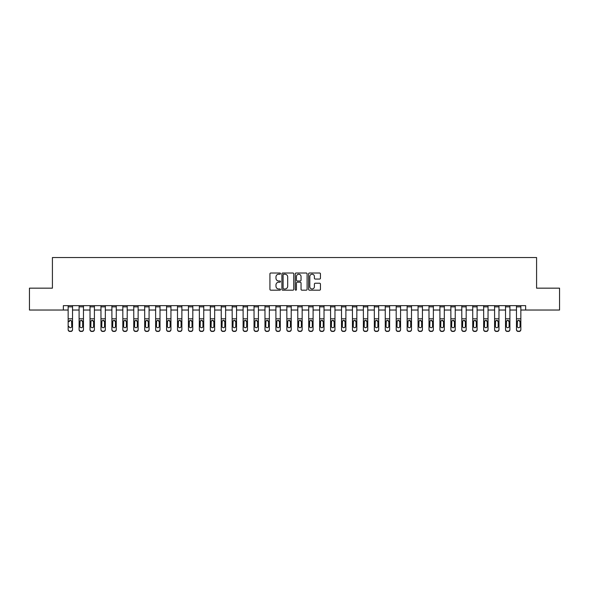 <?xml version="1.0" encoding="UTF-8"?>
<svg xmlns="http://www.w3.org/2000/svg" width="589" height="589" viewBox="0 0 589 589"><rect width="100%" height="100%" fill="white"/><g stroke="black" fill="none" stroke-linecap="round" stroke-linejoin="round"><path stroke-width="0.88" d="M280.504 273.613A0.604 0.604 0 0 0 279.9 273.009L270.778 273.009A0.861 0.861 0 0 0 269.924 273.87L269.924 289.324A0.861 0.861 0 0 0 270.778 290.186L279.9 290.186A0.604 0.604 0 0 0 280.504 289.582A0.604 0.604 0 0 0 279.9 288.978L278.722 288.978A2.746 2.746 0 0 1 275.976 286.232L275.976 284.943A2.746 2.746 0 0 1 278.722 282.197L279.9 282.197A0.604 0.604 0 0 0 280.504 281.601A0.604 0.604 0 0 0 279.9 280.997L278.722 280.997A2.746 2.746 0 0 1 275.976 278.251L275.976 276.963A2.746 2.746 0 0 1 278.722 274.216L279.9 274.216A0.604 0.604 0 0 0 280.504 273.613M319.591 279.061A0.861 0.861 0 0 0 320.453 278.207L320.453 273.87A0.861 0.861 0 0 0 319.591 273.009L309.461 273.009A0.861 0.861 0 0 0 308.607 273.87L308.607 289.324A0.861 0.861 0 0 0 309.461 290.186L319.591 290.186A0.861 0.861 0 0 0 320.453 289.324L320.453 284.089A0.861 0.861 0 0 0 319.591 283.228L315.255 283.228A0.861 0.861 0 0 0 314.401 284.089L314.401 286.688A2.297 2.297 0 0 1 312.104 288.978A2.297 2.297 0 0 1 309.807 286.688L309.807 276.513A2.297 2.297 0 0 1 312.104 274.216A2.297 2.297 0 0 1 314.401 276.513L314.401 278.207A0.861 0.861 0 0 0 315.255 279.061L319.591 279.061M63.347 310.028L29.45 310.028L29.45 288.161L52.414 288.161L52.414 257.54L536.586 257.54L536.586 288.161L559.55 288.161L559.55 310.028L525.653 310.028L525.653 305.654L63.347 305.654L63.347 310.028L68.155 310.028M293.749 273.87A0.861 0.861 0 0 0 292.888 273.009L282.757 273.009A0.861 0.861 0 0 0 281.903 273.87L281.903 289.324A0.861 0.861 0 0 0 282.757 290.186L292.888 290.186A0.861 0.861 0 0 0 293.749 289.324L293.749 273.87M296.112 273.009L306.243 273.009A0.861 0.861 0 0 1 307.097 273.87L307.097 289.324A0.861 0.861 0 0 1 306.243 290.186L301.907 290.186A0.861 0.861 0 0 1 301.045 289.324L301.045 283.059A0.861 0.861 0 0 0 300.191 282.197L297.312 282.197A0.861 0.861 0 0 0 296.451 283.059L296.451 289.582A0.604 0.604 0 0 1 295.855 290.186A0.604 0.604 0 0 1 295.251 289.582L295.251 273.87A0.861 0.861 0 0 1 296.112 273.009M72.528 310.028L79.095 310.028M83.469 310.028L90.029 310.028M94.402 310.028L100.962 310.028M105.335 310.028L111.895 310.028M116.269 310.028L122.829 310.028M127.202 310.028L133.762 310.028M138.135 310.028L144.695 310.028M149.076 310.028L155.636 310.028M160.009 310.028L166.569 310.028M170.943 310.028L177.503 310.028M181.876 310.028L188.436 310.028M192.809 310.028L199.369 310.028M203.742 310.028L210.302 310.028M214.676 310.028L221.243 310.028M225.616 310.028L232.176 310.028M236.55 310.028L243.11 310.028M247.483 310.028L254.043 310.028M258.416 310.028L264.976 310.028M269.35 310.028L275.91 310.028M280.283 310.028L286.843 310.028M291.216 310.028L297.784 310.028M302.157 310.028L308.717 310.028M313.09 310.028L319.65 310.028M324.024 310.028L330.584 310.028M334.957 310.028L341.517 310.028M345.89 310.028L352.45 310.028M356.824 310.028L363.384 310.028M367.757 310.028L374.324 310.028M378.698 310.028L385.258 310.028M389.631 310.028L396.191 310.028M400.564 310.028L407.124 310.028M411.497 310.028L418.057 310.028M422.431 310.028L428.991 310.028M433.364 310.028L439.924 310.028M444.305 310.028L450.865 310.028M455.238 310.028L461.798 310.028M466.171 310.028L472.731 310.028M477.105 310.028L483.665 310.028M488.038 310.028L494.598 310.028M498.971 310.028L505.531 310.028M509.905 310.028L516.472 310.028M520.845 310.028L525.653 310.028M283.699 274.216A0.604 0.604 0 0 0 283.103 274.813L283.103 288.382A0.604 0.604 0 0 0 283.699 288.978L284.951 288.978A2.746 2.746 0 0 0 287.697 286.232L287.697 276.963A2.746 2.746 0 0 0 284.951 274.216L283.699 274.216M301.045 276.55A2.297 2.297 0 0 0 298.748 274.253A2.297 2.297 0 0 0 296.451 276.55L296.451 280.136A0.861 0.861 0 0 0 297.312 280.997L300.191 280.997A0.861 0.861 0 0 0 301.045 280.136L301.045 276.55M68.155 305.654L68.155 329.45A1.752 1.738 0 0 0 69.907 331.187L70.783 331.187A1.752 1.738 0 0 0 72.528 329.45L72.528 329.722A1.752 1.738 180 0 1 70.783 331.46L70.783 331.187M72.528 321.344L72.528 329.722M68.942 326.601L68.942 326.321A1.399 1.392 180 0 0 70.341 327.712A1.399 1.392 180 0 0 71.748 326.321A1.399 1.392 180 0 1 70.341 327.712M69.612 320.519L68.942 321.719L70.341 320.313L71.593 321.071L71.748 326.321M71.078 320.519L70.341 320.313M72.528 305.654L72.528 329.45M69.907 331.187L70.783 331.46M69.907 331.46A1.752 1.738 180 0 1 68.155 329.722M79.095 321.344L79.095 329.45A1.752 1.738 0 0 0 80.84 331.187L81.716 331.187A1.752 1.738 0 0 0 83.469 329.45L83.469 329.722A1.752 1.738 180 0 1 81.716 331.46L81.716 331.187M82.681 326.321L82.681 321.719L82.681 326.321A1.399 1.392 180 0 1 81.282 327.712A1.399 1.392 180 0 0 82.681 326.321M79.883 326.601L79.883 326.321A1.399 1.392 180 0 0 81.282 327.712M80.546 320.519L79.883 321.609M82.011 320.519L81.282 320.313L82.681 321.719M90.029 321.344L90.029 329.45A1.752 1.738 0 0 0 91.774 331.187L92.65 331.187A1.752 1.738 0 0 0 94.402 329.45L94.402 329.722A1.752 1.738 180 0 1 92.65 331.46L92.65 331.187M93.614 326.321L93.614 321.719L93.614 326.321A1.399 1.392 180 0 1 92.215 327.712A1.399 1.392 180 0 0 93.614 326.321M90.816 326.601L90.816 326.321A1.399 1.392 180 0 0 92.215 327.712M91.486 320.519L90.816 321.609M92.944 320.519L92.215 320.313L93.614 321.719M100.962 321.344L100.962 329.45A1.752 1.738 0 0 0 102.707 331.187L103.583 331.187A1.752 1.738 0 0 0 105.335 329.45L105.335 329.722A1.752 1.738 180 0 1 103.583 331.46L103.583 331.187M104.547 326.321L104.547 321.719L104.547 326.321A1.399 1.392 180 0 1 103.149 327.712A1.399 1.392 180 0 0 104.547 326.321M101.75 326.601L101.75 326.321A1.399 1.392 180 0 0 103.149 327.712M102.42 320.519L101.75 321.609M103.878 320.519L103.149 320.313L104.547 321.719M83.469 305.654L83.469 329.722M79.095 305.654L79.095 329.45M80.84 331.187L81.716 331.46M80.84 331.46A1.752 1.738 180 0 1 79.095 329.722M79.095 321.071L80.038 321.071L79.883 326.321M80.038 321.071L81.282 320.313M94.402 305.654L94.402 329.722M90.029 305.654L90.029 329.45M91.774 331.187L92.65 331.46M91.774 331.46A1.752 1.738 180 0 1 90.029 329.722M90.029 321.071L90.971 321.071L90.816 326.321M90.971 321.071L92.215 320.313M105.335 305.654L105.335 329.722M100.962 305.654L100.962 329.45M102.707 331.187L103.583 331.46M102.707 331.46A1.752 1.738 180 0 1 100.962 329.722M100.962 321.071L101.904 321.071L101.75 326.321M101.904 321.071L103.149 320.313M111.895 321.344L111.895 329.45A1.752 1.738 0 0 0 113.648 331.187L114.516 331.187A1.752 1.738 0 0 0 116.269 329.45L116.269 329.722A1.752 1.738 180 0 1 114.516 331.46L114.516 331.187M115.481 326.321L115.481 321.719L115.481 326.321A1.399 1.392 180 0 1 114.082 327.712A1.399 1.392 180 0 0 115.481 326.321M112.683 326.601L112.683 326.321A1.399 1.392 180 0 0 114.082 327.712M113.353 320.519L112.683 321.609M114.811 320.519L114.082 320.313L115.481 321.719M116.269 305.654L116.269 329.722M111.895 305.654L111.895 329.45M113.648 331.187L114.516 331.46M113.648 331.46A1.752 1.738 180 0 1 111.895 329.722M111.895 321.071L112.838 321.071L112.683 326.321M112.838 321.071L114.082 320.313M122.829 321.344L122.829 329.45A1.752 1.738 0 0 0 124.581 331.187L125.457 331.187A1.752 1.738 0 0 0 127.202 329.45L127.202 329.722A1.752 1.738 180 0 1 125.457 331.46L125.457 331.187M126.414 326.321L126.414 321.719L126.414 326.321A1.399 1.392 180 0 1 125.015 327.712A1.399 1.392 180 0 0 126.414 326.321M123.616 326.601L123.616 326.321A1.399 1.392 180 0 0 125.015 327.712M124.286 320.519L123.616 321.609M125.744 320.519L125.015 320.313L126.414 321.719M133.762 321.344L133.762 329.45A1.752 1.738 0 0 0 135.514 331.187L136.39 331.187A1.752 1.738 0 0 0 138.135 329.45L138.135 329.722A1.752 1.738 180 0 1 136.39 331.46L136.39 331.187M137.347 326.321L137.347 321.719L137.347 326.321A1.399 1.392 180 0 1 135.949 327.712A1.399 1.392 180 0 0 137.347 326.321M134.55 326.601L134.55 326.321A1.399 1.392 180 0 0 135.949 327.712M135.22 320.519L134.55 321.609M136.685 320.519L135.949 320.313L137.347 321.719M144.695 321.344L144.695 329.45A1.752 1.738 0 0 0 146.447 331.187L147.324 331.187A1.752 1.738 0 0 0 149.076 329.45L149.076 329.722A1.752 1.738 180 0 1 147.324 331.46L147.324 331.187M148.288 326.321L148.288 321.719L148.288 326.321A1.399 1.392 180 0 1 146.882 327.712A1.399 1.392 180 0 0 148.288 326.321M145.483 326.601L145.483 326.321A1.399 1.392 180 0 0 146.882 327.712M146.153 320.519L145.483 321.609M147.618 320.519L146.882 320.313L148.288 321.719M155.636 321.344L155.636 329.45A1.752 1.738 0 0 0 157.381 331.187L158.257 331.187A1.752 1.738 0 0 0 160.009 329.45L160.009 329.722A1.752 1.738 180 0 1 158.257 331.46L158.257 331.187M159.221 326.321L159.221 321.719L159.221 326.321A1.399 1.392 180 0 1 157.823 327.712A1.399 1.392 180 0 0 159.221 326.321M156.424 326.601L156.424 326.321A1.399 1.392 180 0 0 157.823 327.712M157.086 320.519L156.424 321.609M158.551 320.519L157.823 320.313L159.221 321.719M166.569 321.344L166.569 329.45A1.752 1.738 0 0 0 168.314 331.187L169.19 331.187A1.752 1.738 0 0 0 170.943 329.45L170.943 329.722A1.752 1.738 180 0 1 169.19 331.46L169.19 331.187M170.155 326.321L170.155 321.719L170.155 326.321A1.399 1.392 180 0 1 168.756 327.712A1.399 1.392 180 0 0 170.155 326.321M167.357 326.601L167.357 326.321A1.399 1.392 180 0 0 168.756 327.712M168.027 320.519L167.357 321.609M169.485 320.519L168.756 320.313L170.155 321.719M127.202 305.654L127.202 329.722M122.829 305.654L122.829 329.45M124.581 331.187L125.457 331.46M124.581 331.46A1.752 1.738 180 0 1 122.829 329.722M122.829 321.071L123.771 321.071L123.616 326.321M123.771 321.071L125.015 320.313M138.135 305.654L138.135 329.722M133.762 305.654L133.762 329.45M135.514 331.187L136.39 331.46M135.514 331.46A1.752 1.738 180 0 1 133.762 329.722M133.762 321.071L134.704 321.071L134.55 326.321M134.704 321.071L135.949 320.313M149.076 305.654L149.076 329.722M144.695 305.654L144.695 329.45M146.447 331.187L147.324 331.46M146.447 331.46A1.752 1.738 180 0 1 144.695 329.722M144.695 321.071L145.638 321.071L145.483 326.321M145.638 321.071L146.882 320.313M160.009 305.654L160.009 329.722M155.636 305.654L155.636 329.45M157.381 331.187L158.257 331.46M157.381 331.46A1.752 1.738 180 0 1 155.636 329.722M155.636 321.071L156.578 321.071L156.424 326.321M156.578 321.071L157.823 320.313M170.943 305.654L170.943 329.722M166.569 305.654L166.569 329.45M168.314 331.187L169.19 331.46M168.314 331.46A1.752 1.738 180 0 1 166.569 329.722M166.569 321.071L167.512 321.071L167.357 326.321M167.512 321.071L168.756 320.313M177.503 321.344L177.503 329.45A1.752 1.738 0 0 0 179.255 331.187L180.124 331.187A1.752 1.738 0 0 0 181.876 329.45L181.876 329.722A1.752 1.738 180 0 1 180.124 331.46L180.124 331.187M181.088 326.321L181.088 321.719L181.088 326.321A1.399 1.392 180 0 1 179.689 327.712A1.399 1.392 180 0 0 181.088 326.321M178.29 326.601L178.29 326.321A1.399 1.392 180 0 0 179.689 327.712M178.96 320.519L178.29 321.609M180.418 320.519L179.689 320.313L181.088 321.719M181.876 305.654L181.876 329.722M177.503 305.654L177.503 329.45M179.255 331.187L180.124 331.46M179.255 331.46A1.752 1.738 180 0 1 177.503 329.722M177.503 321.071L178.445 321.071L178.29 326.321M178.445 321.071L179.689 320.313M188.436 321.344L188.436 329.45A1.752 1.738 0 0 0 190.188 331.187L191.057 331.187A1.752 1.738 0 0 0 192.809 329.45L192.809 329.722A1.752 1.738 180 0 1 191.057 331.46L191.057 331.187M192.021 326.321L192.021 321.719L192.021 326.321A1.399 1.392 180 0 1 190.622 327.712A1.399 1.392 180 0 0 192.021 326.321M189.224 326.601L189.224 326.321A1.399 1.392 180 0 0 190.622 327.712M189.894 320.519L189.224 321.609M191.351 320.519L190.622 320.313L192.021 321.719M192.809 305.654L192.809 329.722M188.436 305.654L188.436 329.45M190.188 331.187L191.057 331.46M190.188 331.46A1.752 1.738 180 0 1 188.436 329.722M188.436 321.071L189.378 321.071L189.224 326.321M189.378 321.071L190.622 320.313M199.369 321.344L199.369 329.45A1.752 1.738 0 0 0 201.121 331.187L201.998 331.187A1.752 1.738 0 0 0 203.742 329.45L203.742 329.722A1.752 1.738 180 0 1 201.998 331.46L201.998 331.187M202.955 326.321L202.955 321.719L202.955 326.321A1.399 1.392 180 0 1 201.556 327.712A1.399 1.392 180 0 0 202.955 326.321M200.157 326.601L200.157 326.321A1.399 1.392 180 0 0 201.556 327.712M200.827 320.519L200.157 321.609M202.285 320.519L201.556 320.313L202.955 321.719M203.742 305.654L203.742 329.722M199.369 305.654L199.369 329.45M201.121 331.187L201.998 331.46M201.121 331.46A1.752 1.738 180 0 1 199.369 329.722M199.369 321.071L200.312 321.071L200.157 326.321M200.312 321.071L201.556 320.313M210.302 321.344L210.302 329.45A1.752 1.738 0 0 0 212.055 331.187L212.931 331.187A1.752 1.738 0 0 0 214.676 329.45L214.676 329.722A1.752 1.738 180 0 1 212.931 331.46L212.931 331.187M213.888 326.321L213.888 321.719L213.888 326.321A1.399 1.392 180 0 1 212.489 327.712A1.399 1.392 180 0 0 213.888 326.321M211.09 326.601L211.09 326.321A1.399 1.392 180 0 0 212.489 327.712M211.76 320.519L211.09 321.609M213.225 320.519L212.489 320.313L213.888 321.719M214.676 305.654L214.676 329.722M210.302 305.654L210.302 329.45M212.055 331.187L212.931 331.46M212.055 331.46A1.752 1.738 180 0 1 210.302 329.722M210.302 321.071L211.245 321.071L211.09 326.321M211.245 321.071L212.489 320.313M221.243 321.344L221.243 329.45A1.752 1.738 0 0 0 222.988 331.187L223.864 331.187A1.752 1.738 0 0 0 225.616 329.45L225.616 329.722A1.752 1.738 180 0 1 223.864 331.46L223.864 331.187M224.829 326.321L224.829 321.719L224.829 326.321A1.399 1.392 180 0 1 223.43 327.712A1.399 1.392 180 0 0 224.829 326.321M222.024 326.601L222.024 326.321A1.399 1.392 180 0 0 223.43 327.712M222.694 320.519L222.024 321.609M224.159 320.519L223.43 320.313L224.829 321.719M225.616 305.654L225.616 329.722M221.243 305.654L221.243 329.45M222.988 331.187L223.864 331.46M222.988 331.46A1.752 1.738 180 0 1 221.243 329.722M221.243 321.071L222.178 321.071L222.024 326.321M222.178 321.071L223.43 320.313M232.176 321.344L232.176 329.45A1.752 1.738 0 0 0 233.921 331.187L234.797 331.187A1.752 1.738 0 0 0 236.55 329.45L236.55 329.722A1.752 1.738 180 0 1 234.797 331.46L234.797 331.187M235.762 326.321L235.762 321.719L235.762 326.321A1.399 1.392 180 0 1 234.363 327.712A1.399 1.392 180 0 0 235.762 326.321M232.964 326.601L232.964 326.321A1.399 1.392 180 0 0 234.363 327.712M233.627 320.519L232.964 321.609M235.092 320.519L234.363 320.313L235.762 321.719M236.55 305.654L236.55 329.722M232.176 305.654L232.176 329.45M233.921 331.187L234.797 331.46M233.921 331.46A1.752 1.738 180 0 1 232.176 329.722M232.176 321.071L233.119 321.071L232.964 326.321M233.119 321.071L234.363 320.313M243.11 321.344L243.11 329.45A1.752 1.738 0 0 0 244.855 331.187L245.731 331.187A1.752 1.738 0 0 0 247.483 329.45L247.483 329.722A1.752 1.738 180 0 1 245.731 331.46L245.731 331.187M246.695 326.321L246.695 321.719L246.695 326.321A1.399 1.392 180 0 1 245.296 327.712A1.399 1.392 180 0 0 246.695 326.321M243.898 326.601L243.898 326.321A1.399 1.392 180 0 0 245.296 327.712M244.568 320.519L243.898 321.609M246.025 320.519L245.296 320.313L246.695 321.719M254.043 321.344L254.043 329.45A1.752 1.738 0 0 0 255.795 331.187L256.664 331.187A1.752 1.738 0 0 0 258.416 329.45L258.416 329.722A1.752 1.738 180 0 1 256.664 331.46L256.664 331.187M257.629 326.321L257.629 321.719L257.629 326.321A1.399 1.392 180 0 1 256.23 327.712A1.399 1.392 180 0 0 257.629 326.321M254.831 326.601L254.831 326.321A1.399 1.392 180 0 0 256.23 327.712M255.501 320.519L254.831 321.609M256.959 320.519L256.23 320.313L257.629 321.719M264.976 321.344L264.976 329.45A1.752 1.738 0 0 0 266.729 331.187L267.605 331.187A1.752 1.738 0 0 0 269.35 329.45L269.35 329.722A1.752 1.738 180 0 1 267.605 331.46L267.605 331.187M268.562 326.321L268.562 321.719L268.562 326.321A1.399 1.392 180 0 1 267.163 327.712A1.399 1.392 180 0 0 268.562 326.321M265.764 326.601L265.764 326.321A1.399 1.392 180 0 0 267.163 327.712M266.434 320.519L265.764 321.609M267.892 320.519L267.163 320.313L268.562 321.719M275.91 321.344L275.91 329.45A1.752 1.738 0 0 0 277.662 331.187L278.538 331.187A1.752 1.738 0 0 0 280.283 329.45L280.283 329.722A1.752 1.738 180 0 1 278.538 331.46L278.538 331.187M279.495 326.321L279.495 321.719L279.495 326.321A1.399 1.392 180 0 1 278.096 327.712A1.399 1.392 180 0 0 279.495 326.321M276.697 326.601L276.697 326.321A1.399 1.392 180 0 0 278.096 327.712M277.367 320.519L276.697 321.609M278.825 320.519L278.096 320.313L279.495 321.719M286.843 321.344L286.843 329.45A1.752 1.738 0 0 0 288.595 331.187L289.471 331.187A1.752 1.738 0 0 0 291.216 329.45L291.216 329.722A1.752 1.738 180 0 1 289.471 331.46L289.471 331.187M290.436 326.321L290.436 321.719L290.436 326.321A1.399 1.392 180 0 1 289.03 327.712A1.399 1.392 180 0 0 290.436 326.321M287.631 326.601L287.631 326.321A1.399 1.392 180 0 0 289.03 327.712M288.301 320.519L287.631 321.609M289.766 320.519L289.03 320.313L290.436 321.719M297.784 321.344L297.784 329.45A1.752 1.738 0 0 0 299.529 331.187L300.405 331.187A1.752 1.738 0 0 0 302.157 329.45L302.157 329.722A1.752 1.738 180 0 1 300.405 331.46L300.405 331.187M301.369 326.321L301.369 321.719L301.369 326.321A1.399 1.392 180 0 1 299.97 327.712A1.399 1.392 180 0 0 301.369 326.321M298.564 326.601L298.564 326.321A1.399 1.392 180 0 0 299.97 327.712M299.234 320.519L298.564 321.609M300.699 320.519L299.97 320.313L301.369 321.719M308.717 321.344L308.717 329.45A1.752 1.738 0 0 0 310.462 331.187L311.338 331.187A1.752 1.738 0 0 0 313.09 329.45L313.09 329.722A1.752 1.738 180 0 1 311.338 331.46L311.338 331.187M312.303 326.321L312.303 321.719L312.303 326.321A1.399 1.392 180 0 1 310.904 327.712A1.399 1.392 180 0 0 312.303 326.321M309.505 326.601L309.505 326.321A1.399 1.392 180 0 0 310.904 327.712M310.175 320.519L309.505 321.609M311.633 320.519L310.904 320.313L312.303 321.719M319.65 321.344L319.65 329.45A1.752 1.738 0 0 0 321.395 331.187L322.271 331.187A1.752 1.738 0 0 0 324.024 329.45L324.024 329.722A1.752 1.738 180 0 1 322.271 331.46L322.271 331.187M323.236 326.321L323.236 321.719L323.236 326.321A1.399 1.392 180 0 1 321.837 327.712A1.399 1.392 180 0 0 323.236 326.321M320.438 326.601L320.438 326.321A1.399 1.392 180 0 0 321.837 327.712M321.108 320.519L320.438 321.609M322.566 320.519L321.837 320.313L323.236 321.719M330.584 321.344L330.584 329.45A1.752 1.738 0 0 0 332.336 331.187L333.205 331.187A1.752 1.738 0 0 0 334.957 329.45L334.957 329.722A1.752 1.738 180 0 1 333.205 331.46L333.205 331.187M334.169 326.321L334.169 321.719L334.169 326.321A1.399 1.392 180 0 1 332.77 327.712A1.399 1.392 180 0 0 334.169 326.321M331.371 326.601L331.371 326.321A1.399 1.392 180 0 0 332.77 327.712M332.041 320.519L331.371 321.609M333.499 320.519L332.77 320.313L334.169 321.719M341.517 321.344L341.517 329.45A1.752 1.738 0 0 0 343.269 331.187L344.145 331.187A1.752 1.738 0 0 0 345.89 329.45L345.89 329.722A1.752 1.738 180 0 1 344.145 331.46L344.145 331.187M345.102 326.321L345.102 321.719L345.102 326.321A1.399 1.392 180 0 1 343.704 327.712A1.399 1.392 180 0 0 345.102 326.321M342.305 326.601L342.305 326.321A1.399 1.392 180 0 0 343.704 327.712M342.975 320.519L342.305 321.609M344.432 320.519L343.704 320.313L345.102 321.719M352.45 321.344L352.45 329.45A1.752 1.738 0 0 0 354.203 331.187L355.079 331.187A1.752 1.738 0 0 0 356.824 329.45L356.824 329.722A1.752 1.738 180 0 1 355.079 331.46L355.079 331.187M356.036 326.321L356.036 321.719L356.036 326.321A1.399 1.392 180 0 1 354.637 327.712A1.399 1.392 180 0 0 356.036 326.321M353.238 326.601L353.238 326.321A1.399 1.392 180 0 0 354.637 327.712M353.908 320.519L353.238 321.609M355.373 320.519L354.637 320.313L356.036 321.719M363.384 321.344L363.384 329.45A1.752 1.738 0 0 0 365.136 331.187L366.012 331.187A1.752 1.738 0 0 0 367.757 329.45L367.757 329.722A1.752 1.738 180 0 1 366.012 331.46L366.012 331.187M366.976 326.321L366.976 321.719L366.976 326.321A1.399 1.392 180 0 1 365.57 327.712A1.399 1.392 180 0 0 366.976 326.321M364.171 326.601L364.171 326.321A1.399 1.392 180 0 0 365.57 327.712M364.841 320.519L364.171 321.609M366.306 320.519L365.57 320.313L366.976 321.719M374.324 321.344L374.324 329.45A1.752 1.738 0 0 0 376.069 331.187L376.945 331.187A1.752 1.738 0 0 0 378.698 329.45L378.698 329.722A1.752 1.738 180 0 1 376.945 331.46L376.945 331.187M377.91 326.321L377.91 321.719L377.91 326.321A1.399 1.392 180 0 1 376.511 327.712A1.399 1.392 180 0 0 377.91 326.321M375.112 326.601L375.112 326.321A1.399 1.392 180 0 0 376.511 327.712M375.775 320.519L375.112 321.609M377.24 320.519L376.511 320.313L377.91 321.719M385.258 321.344L385.258 329.45A1.752 1.738 0 0 0 387.002 331.187L387.879 331.187A1.752 1.738 0 0 0 389.631 329.45L389.631 329.722A1.752 1.738 180 0 1 387.879 331.46L387.879 331.187M388.843 326.321L388.843 321.719L388.843 326.321A1.399 1.392 180 0 1 387.444 327.712A1.399 1.392 180 0 0 388.843 326.321M386.045 326.601L386.045 326.321A1.399 1.392 180 0 0 387.444 327.712M386.715 320.519L386.045 321.609M388.173 320.519L387.444 320.313L388.843 321.719M396.191 321.344L396.191 329.45A1.752 1.738 0 0 0 397.943 331.187L398.812 331.187A1.752 1.738 0 0 0 400.564 329.45L400.564 329.722A1.752 1.738 180 0 1 398.812 331.46L398.812 331.187M399.776 326.321L399.776 321.719L399.776 326.321A1.399 1.392 180 0 1 398.378 327.712A1.399 1.392 180 0 0 399.776 326.321M396.979 326.601L396.979 326.321A1.399 1.392 180 0 0 398.378 327.712M397.649 320.519L396.979 321.609M399.106 320.519L398.378 320.313L399.776 321.719M407.124 321.344L407.124 329.45A1.752 1.738 0 0 0 408.876 331.187L409.745 331.187A1.752 1.738 0 0 0 411.497 329.45L411.497 329.722A1.752 1.738 180 0 1 409.745 331.46L409.745 331.187M410.71 326.321L410.71 321.719L410.71 326.321A1.399 1.392 180 0 1 409.311 327.712A1.399 1.392 180 0 0 410.71 326.321M407.912 326.601L407.912 326.321A1.399 1.392 180 0 0 409.311 327.712M408.582 320.519L407.912 321.609M410.04 320.519L409.311 320.313L410.71 321.719M418.057 321.344L418.057 329.45A1.752 1.738 0 0 0 419.81 331.187L420.686 331.187A1.752 1.738 0 0 0 422.431 329.45L422.431 329.722A1.752 1.738 180 0 1 420.686 331.46L420.686 331.187M421.643 326.321L421.643 321.719L421.643 326.321A1.399 1.392 180 0 1 420.244 327.712A1.399 1.392 180 0 0 421.643 326.321M418.845 326.601L418.845 326.321A1.399 1.392 180 0 0 420.244 327.712M419.515 320.519L418.845 321.609M420.973 320.519L420.244 320.313L421.643 321.719M428.991 321.344L428.991 329.45A1.752 1.738 0 0 0 430.743 331.187L431.619 331.187A1.752 1.738 0 0 0 433.364 329.45L433.364 329.722A1.752 1.738 180 0 1 431.619 331.46L431.619 331.187M432.576 326.321L432.576 321.719L432.576 326.321A1.399 1.392 180 0 1 431.177 327.712A1.399 1.392 180 0 0 432.576 326.321M429.779 326.601L429.779 326.321A1.399 1.392 180 0 0 431.177 327.712M430.449 320.519L429.779 321.609M431.914 320.519L431.177 320.313L432.576 321.719M247.483 305.654L247.483 329.722M243.11 305.654L243.11 329.45M244.855 331.187L245.731 331.46M244.855 331.46A1.752 1.738 180 0 1 243.11 329.722M243.11 321.071L244.052 321.071L243.898 326.321M244.052 321.071L245.296 320.313M258.416 305.654L258.416 329.722M254.043 305.654L254.043 329.45M255.795 331.187L256.664 331.46M255.795 331.46A1.752 1.738 180 0 1 254.043 329.722M254.043 321.071L254.985 321.071L254.831 326.321M254.985 321.071L256.23 320.313M269.35 305.654L269.35 329.722M264.976 305.654L264.976 329.45M266.729 331.187L267.605 331.46M266.729 331.46A1.752 1.738 180 0 1 264.976 329.722M264.976 321.071L265.919 321.071L265.764 326.321M265.919 321.071L267.163 320.313M280.283 305.654L280.283 329.722M275.91 305.654L275.91 329.45M277.662 331.187L278.538 331.46M277.662 331.46A1.752 1.738 180 0 1 275.91 329.722M275.91 321.071L276.852 321.071L276.697 326.321M276.852 321.071L278.096 320.313M291.216 305.654L291.216 329.722M286.843 305.654L286.843 329.45M288.595 331.187L289.471 331.46M288.595 331.46A1.752 1.738 180 0 1 286.843 329.722M286.843 321.071L287.785 321.071L287.631 326.321M287.785 321.071L289.03 320.313M302.157 305.654L302.157 329.722M297.784 305.654L297.784 329.45M299.529 331.187L300.405 331.46M299.529 331.46A1.752 1.738 180 0 1 297.784 329.722M297.784 321.071L298.726 321.071L298.564 326.321M298.726 321.071L299.97 320.313M313.09 305.654L313.09 329.722M308.717 305.654L308.717 329.45M310.462 331.187L311.338 331.46M310.462 331.46A1.752 1.738 180 0 1 308.717 329.722M308.717 321.071L309.659 321.071L309.505 326.321M309.659 321.071L310.904 320.313M324.024 305.654L324.024 329.722M319.65 305.654L319.65 329.45M321.395 331.187L322.271 331.46M321.395 331.46A1.752 1.738 180 0 1 319.65 329.722M319.65 321.071L320.593 321.071L320.438 326.321M320.593 321.071L321.837 320.313M334.957 305.654L334.957 329.722M330.584 305.654L330.584 329.45M332.336 331.187L333.205 331.46M332.336 331.46A1.752 1.738 180 0 1 330.584 329.722M330.584 321.071L331.526 321.071L331.371 326.321M331.526 321.071L332.77 320.313M345.89 305.654L345.89 329.722M341.517 305.654L341.517 329.45M343.269 331.187L344.145 331.46M343.269 331.46A1.752 1.738 180 0 1 341.517 329.722M341.517 321.071L342.459 321.071L342.305 326.321M342.459 321.071L343.704 320.313M356.824 305.654L356.824 329.722M352.45 305.654L352.45 329.45M354.203 331.187L355.079 331.46M354.203 331.46A1.752 1.738 180 0 1 352.45 329.722M352.45 321.071L353.393 321.071L353.238 326.321M353.393 321.071L354.637 320.313M367.757 305.654L367.757 329.722M363.384 305.654L363.384 329.45M365.136 331.187L366.012 331.46M365.136 331.46A1.752 1.738 180 0 1 363.384 329.722M363.384 321.071L364.326 321.071L364.171 326.321M364.326 321.071L365.57 320.313M378.698 305.654L378.698 329.722M374.324 305.654L374.324 329.45M376.069 331.187L376.945 331.46M376.069 331.46A1.752 1.738 180 0 1 374.324 329.722M374.324 321.071L375.267 321.071L375.112 326.321M375.267 321.071L376.511 320.313M389.631 305.654L389.631 329.722M385.258 305.654L385.258 329.45M387.002 331.187L387.879 331.46M387.002 331.46A1.752 1.738 180 0 1 385.258 329.722M385.258 321.071L386.2 321.071L386.045 326.321M386.2 321.071L387.444 320.313M400.564 305.654L400.564 329.722M396.191 305.654L396.191 329.45M397.943 331.187L398.812 331.46M397.943 331.46A1.752 1.738 180 0 1 396.191 329.722M396.191 321.071L397.133 321.071L396.979 326.321M397.133 321.071L398.378 320.313M411.497 305.654L411.497 329.722M407.124 305.654L407.124 329.45M408.876 331.187L409.745 331.46M408.876 331.46A1.752 1.738 180 0 1 407.124 329.722M407.124 321.071L408.067 321.071L407.912 326.321M408.067 321.071L409.311 320.313M422.431 305.654L422.431 329.722M418.057 305.654L418.057 329.45M419.81 331.187L420.686 331.46M419.81 331.46A1.752 1.738 180 0 1 418.057 329.722M418.057 321.071L419 321.071L418.845 326.321M419 321.071L420.244 320.313M433.364 305.654L433.364 329.722M428.991 305.654L428.991 329.45M430.743 331.187L431.619 331.46M430.743 331.46A1.752 1.738 180 0 1 428.991 329.722M428.991 321.071L429.933 321.071L429.779 326.321M429.933 321.071L431.177 320.313M439.924 321.344L439.924 329.45A1.752 1.738 0 0 0 441.676 331.187L442.553 331.187A1.752 1.738 0 0 0 444.305 329.45L444.305 329.722A1.752 1.738 180 0 1 442.553 331.46L442.553 331.187M443.517 326.321L443.517 321.719L443.517 326.321A1.399 1.392 180 0 1 442.118 327.712A1.399 1.392 180 0 0 443.517 326.321M440.712 326.601L440.712 326.321A1.399 1.392 180 0 0 442.118 327.712M441.382 320.519L440.712 321.609M442.847 320.519L442.118 320.313L443.517 321.719M444.305 305.654L444.305 329.722M439.924 305.654L439.924 329.45M441.676 331.187L442.553 331.46M441.676 331.46A1.752 1.738 180 0 1 439.924 329.722M439.924 321.071L440.866 321.071L440.712 326.321M440.866 321.071L442.118 320.313M450.865 321.344L450.865 329.45A1.752 1.738 0 0 0 452.61 331.187L453.486 331.187A1.752 1.738 0 0 0 455.238 329.45L455.238 329.722A1.752 1.738 180 0 1 453.486 331.46L453.486 331.187M454.45 326.321L454.45 321.719L454.45 326.321A1.399 1.392 180 0 1 453.051 327.712A1.399 1.392 180 0 0 454.45 326.321M451.653 326.601L451.653 326.321A1.399 1.392 180 0 0 453.051 327.712M452.315 320.519L451.653 321.609M453.78 320.519L453.051 320.313L454.45 321.719M455.238 305.654L455.238 329.722M450.865 305.654L450.865 329.45M452.61 331.187L453.486 331.46M452.61 331.46A1.752 1.738 180 0 1 450.865 329.722M450.865 321.071L451.807 321.071L451.653 326.321M451.807 321.071L453.051 320.313M461.798 321.344L461.798 329.45A1.752 1.738 0 0 0 463.543 331.187L464.419 331.187A1.752 1.738 0 0 0 466.171 329.45L466.171 329.722A1.752 1.738 180 0 1 464.419 331.46L464.419 331.187M465.384 326.321L465.384 321.719L465.384 326.321A1.399 1.392 180 0 1 463.985 327.712A1.399 1.392 180 0 0 465.384 326.321M462.586 326.601L462.586 326.321A1.399 1.392 180 0 0 463.985 327.712M463.256 320.519L462.586 321.609M464.714 320.519L463.985 320.313L465.384 321.719M466.171 305.654L466.171 329.722M461.798 305.654L461.798 329.45M463.543 331.187L464.419 331.46M463.543 331.46A1.752 1.738 180 0 1 461.798 329.722M461.798 321.071L462.74 321.071L462.586 326.321M462.74 321.071L463.985 320.313M472.731 321.344L472.731 329.45A1.752 1.738 0 0 0 474.484 331.187L475.352 331.187A1.752 1.738 0 0 0 477.105 329.45L477.105 329.722A1.752 1.738 180 0 1 475.352 331.46L475.352 331.187M476.317 326.321L476.317 321.719L476.317 326.321A1.399 1.392 180 0 1 474.918 327.712A1.399 1.392 180 0 0 476.317 326.321M473.519 326.601L473.519 326.321A1.399 1.392 180 0 0 474.918 327.712M474.189 320.519L473.519 321.609M475.647 320.519L474.918 320.313L476.317 321.719M477.105 305.654L477.105 329.722M472.731 305.654L472.731 329.45M474.484 331.187L475.352 331.46M474.484 331.46A1.752 1.738 180 0 1 472.731 329.722M472.731 321.071L473.674 321.071L473.519 326.321M473.674 321.071L474.918 320.313M483.665 321.344L483.665 329.45A1.752 1.738 0 0 0 485.417 331.187L486.293 331.187A1.752 1.738 0 0 0 488.038 329.45L488.038 329.722A1.752 1.738 180 0 1 486.293 331.46L486.293 331.187M487.25 326.321L487.25 321.719L487.25 326.321A1.399 1.392 180 0 1 485.851 327.712A1.399 1.392 180 0 0 487.25 326.321M484.452 326.601L484.452 326.321A1.399 1.392 180 0 0 485.851 327.712M485.122 320.519L484.452 321.609M486.58 320.519L485.851 320.313L487.25 321.719M488.038 305.654L488.038 329.722M483.665 305.654L483.665 329.45M485.417 331.187L486.293 331.46M485.417 331.46A1.752 1.738 180 0 1 483.665 329.722M483.665 321.071L484.607 321.071L484.452 326.321M484.607 321.071L485.851 320.313M494.598 321.344L494.598 329.45A1.752 1.738 0 0 0 496.35 331.187L497.226 331.187A1.752 1.738 0 0 0 498.971 329.45L498.971 329.722A1.752 1.738 180 0 1 497.226 331.46L497.226 331.187M498.184 326.321L498.184 321.719L498.184 326.321A1.399 1.392 180 0 1 496.785 327.712A1.399 1.392 180 0 0 498.184 326.321M495.386 326.601L495.386 326.321A1.399 1.392 180 0 0 496.785 327.712M496.056 320.519L495.386 321.609M497.514 320.519L496.785 320.313L498.184 321.719M498.971 305.654L498.971 329.722M494.598 305.654L494.598 329.45M496.35 331.187L497.226 331.46M496.35 331.46A1.752 1.738 180 0 1 494.598 329.722M494.598 321.071L495.54 321.071L495.386 326.321M495.54 321.071L496.785 320.313M505.531 321.344L505.531 329.45A1.752 1.738 0 0 0 507.284 331.187L508.16 331.187A1.752 1.738 0 0 0 509.905 329.45L509.905 329.722A1.752 1.738 180 0 1 508.16 331.46L508.16 331.187M509.117 326.321L509.117 321.719L509.117 326.321A1.399 1.392 180 0 1 507.718 327.712A1.399 1.392 180 0 0 509.117 326.321M506.319 326.601L506.319 326.321A1.399 1.392 180 0 0 507.718 327.712M506.989 320.519L506.319 321.609M508.454 320.519L507.718 320.313L509.117 321.719M509.905 305.654L509.905 329.722M505.531 305.654L505.531 329.45M507.284 331.187L508.16 331.46M507.284 331.46A1.752 1.738 180 0 1 505.531 329.722M505.531 321.071L506.474 321.071L506.319 326.321M506.474 321.071L507.718 320.313M516.472 321.344L516.472 329.45A1.752 1.738 0 0 0 518.217 331.187L519.093 331.187A1.752 1.738 0 0 0 520.845 329.45L520.845 329.722A1.752 1.738 180 0 1 519.093 331.46L519.093 331.187M520.058 326.321L520.058 321.719L520.058 326.321A1.399 1.392 180 0 1 518.659 327.712A1.399 1.392 180 0 0 520.058 326.321M517.252 326.601L517.252 326.321A1.399 1.392 180 0 0 518.659 327.712M517.922 320.519L517.252 321.609M519.388 320.519L518.659 320.313L520.058 321.719M520.845 305.654L520.845 329.722M516.472 305.654L516.472 329.45M518.217 331.187L519.093 331.46M518.217 331.46A1.752 1.738 180 0 1 516.472 329.722M516.472 321.071L517.407 321.071L517.252 326.321M517.407 321.071L518.659 320.313M71.593 321.071L72.528 321.071M68.155 321.071L69.097 321.071M68.155 318.811L72.528 318.811M68.155 306.854L72.528 306.854M82.526 321.071L83.469 321.071M79.095 318.811L83.469 318.811M79.095 306.854L83.469 306.854M93.46 321.071L94.402 321.071M90.029 318.811L94.402 318.811M90.029 306.854L94.402 306.854M104.393 321.071L105.335 321.071M100.962 318.811L105.335 318.811M100.962 306.854L105.335 306.854M115.326 321.071L116.269 321.071M111.895 318.811L116.269 318.811M111.895 306.854L116.269 306.854M126.26 321.071L127.202 321.071M122.829 318.811L127.202 318.811M122.829 306.854L127.202 306.854M137.193 321.071L138.135 321.071M133.762 318.811L138.135 318.811M133.762 306.854L138.135 306.854M148.133 321.071L149.076 321.071M144.695 318.811L149.076 318.811M144.695 306.854L149.076 306.854M159.067 321.071L160.009 321.071M155.636 318.811L160.009 318.811M155.636 306.854L160.009 306.854M170 321.071L170.943 321.071M166.569 318.811L170.943 318.811M166.569 306.854L170.943 306.854M180.933 321.071L181.876 321.071M177.503 318.811L181.876 318.811M177.503 306.854L181.876 306.854M191.867 321.071L192.809 321.071M188.436 318.811L192.809 318.811M188.436 306.854L192.809 306.854M202.8 321.071L203.742 321.071M199.369 318.811L203.742 318.811M199.369 306.854L203.742 306.854M213.733 321.071L214.676 321.071M210.302 318.811L214.676 318.811M210.302 306.854L214.676 306.854M224.674 321.071L225.616 321.071M221.243 318.811L225.616 318.811M221.243 306.854L225.616 306.854M235.607 321.071L236.55 321.071M232.176 318.811L236.55 318.811M232.176 306.854L236.55 306.854M246.541 321.071L247.483 321.071M243.11 318.811L247.483 318.811M243.11 306.854L247.483 306.854M257.474 321.071L258.416 321.071M254.043 318.811L258.416 318.811M254.043 306.854L258.416 306.854M268.407 321.071L269.35 321.071M264.976 318.811L269.35 318.811M264.976 306.854L269.35 306.854M279.341 321.071L280.283 321.071M275.91 318.811L280.283 318.811M275.91 306.854L280.283 306.854M290.274 321.071L291.216 321.071M286.843 318.811L291.216 318.811M286.843 306.854L291.216 306.854M301.215 321.071L302.157 321.071M297.784 318.811L302.157 318.811M297.784 306.854L302.157 306.854M312.148 321.071L313.09 321.071M308.717 318.811L313.09 318.811M308.717 306.854L313.09 306.854M323.081 321.071L324.024 321.071M319.65 318.811L324.024 318.811M319.65 306.854L324.024 306.854M334.015 321.071L334.957 321.071M330.584 318.811L334.957 318.811M330.584 306.854L334.957 306.854M344.948 321.071L345.89 321.071M341.517 318.811L345.89 318.811M341.517 306.854L345.89 306.854M355.881 321.071L356.824 321.071M352.45 318.811L356.824 318.811M352.45 306.854L356.824 306.854M366.822 321.071L367.757 321.071M363.384 318.811L367.757 318.811M363.384 306.854L367.757 306.854M377.755 321.071L378.698 321.071M374.324 318.811L378.698 318.811M374.324 306.854L378.698 306.854M388.688 321.071L389.631 321.071M385.258 318.811L389.631 318.811M385.258 306.854L389.631 306.854M399.622 321.071L400.564 321.071M396.191 318.811L400.564 318.811M396.191 306.854L400.564 306.854M410.555 321.071L411.497 321.071M407.124 318.811L411.497 318.811M407.124 306.854L411.497 306.854M421.488 321.071L422.431 321.071M418.057 318.811L422.431 318.811M418.057 306.854L422.431 306.854M432.422 321.071L433.364 321.071M428.991 318.811L433.364 318.811M428.991 306.854L433.364 306.854M443.362 321.071L444.305 321.071M439.924 318.811L444.305 318.811M439.924 306.854L444.305 306.854M454.296 321.071L455.238 321.071M450.865 318.811L455.238 318.811M450.865 306.854L455.238 306.854M465.229 321.071L466.171 321.071M461.798 318.811L466.171 318.811M461.798 306.854L466.171 306.854M476.162 321.071L477.105 321.071M472.731 318.811L477.105 318.811M472.731 306.854L477.105 306.854M487.096 321.071L488.038 321.071M483.665 318.811L488.038 318.811M483.665 306.854L488.038 306.854M498.029 321.071L498.971 321.071M494.598 318.811L498.971 318.811M494.598 306.854L498.971 306.854M508.962 321.071L509.905 321.071M505.531 318.811L509.905 318.811M505.531 306.854L509.905 306.854M519.903 321.071L520.845 321.071M516.472 318.811L520.845 318.811M516.472 306.854L520.845 306.854"/></g></svg>

